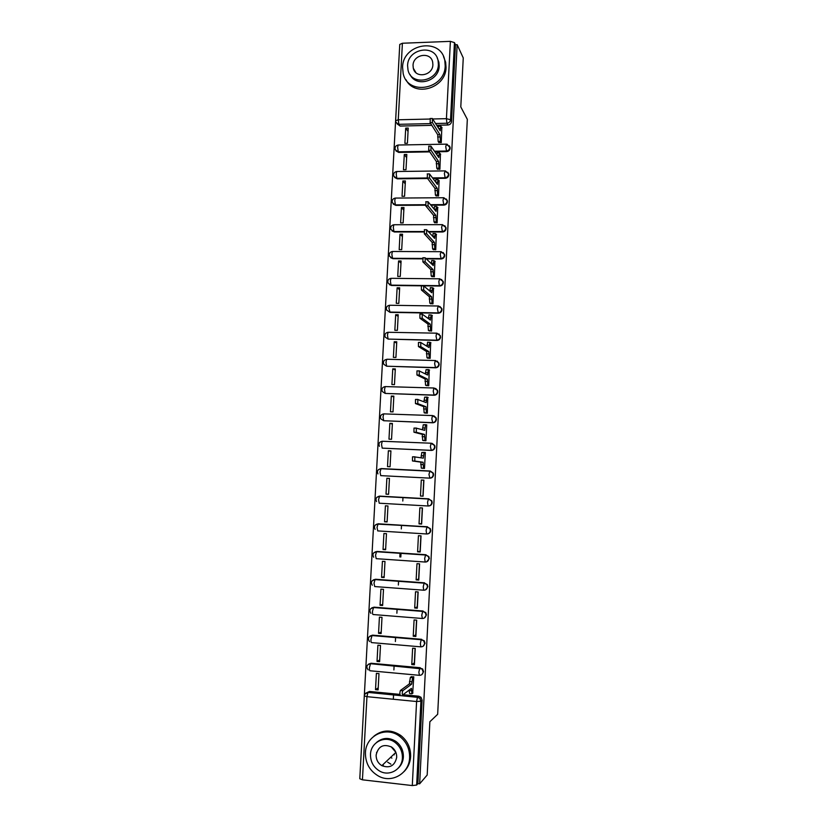 <?xml version="1.0" encoding="UTF-8"?>
<svg xmlns="http://www.w3.org/2000/svg" width="827" height="827" viewBox="0 0 827 827"><rect width="100%" height="100%" fill="white"/><g stroke="black" fill="none" stroke-linecap="round" stroke-linejoin="round"><path stroke-width="1.24" d="M434.971 151.806L446.601 151.61C448.679 151.372 449.878 150.214 450.188 148.136L449.381 145.81M433.069 178.446L445.236 178.312C447.324 178.084 448.523 176.926 448.834 174.848L447.903 172.378M431.063 205.168L443.861 205.106C445.96 204.889 447.159 203.731 447.469 201.643L446.394 199.028M428.903 231.984L442.497 231.984C444.585 231.777 445.794 230.63 446.104 228.531L444.833 225.75M426.546 258.882L441.111 258.965C443.21 258.768 444.419 257.621 444.73 255.512L443.231 252.545M423.91 285.853L439.737 286.028C441.835 285.842 443.034 284.695 443.355 282.596L441.566 279.443M387.088 310.321L390.044 312.379L438.341 313.195C440.45 313.019 441.659 311.872 441.969 309.763L441.835 308.585L439.84 306.435M388.711 332.289L436.925 333.178L440.047 335.514L440.202 336.754C439.892 338.874 438.672 340.021 436.563 340.186L388.111 339.091L436.956 340.445C439.054 340.279 440.274 339.142 440.584 337.023L438.992 333.943M387.026 359.249L435.529 360.541L438.63 362.846L438.806 364.159C438.496 366.289 437.276 367.426 435.167 367.581L386.643 366.216L435.56 367.798C437.669 367.643 438.879 366.506 439.199 364.387L437.349 361.141M433.989 388.008L385.206 386.581L434.123 388.008L437.214 390.272L437.411 391.657C437.09 393.786 435.87 394.924 433.762 395.068L385.175 393.425L434.154 395.244C436.263 395.099 437.483 393.962 437.803 391.833L437.597 390.458L435.643 388.432M432.624 415.567L383.738 413.872L432.717 415.578L435.777 417.79L436.005 419.248C435.684 421.388 434.464 422.525 432.356 422.659L383.697 420.726L432.748 422.783C434.868 422.649 436.077 421.522 436.398 419.382L436.17 417.924L433.896 415.836M431.249 443.231L382.27 441.256L431.301 443.231L434.34 445.391L434.599 446.942C434.278 449.092 433.059 450.219 430.939 450.343L382.208 448.131L431.343 450.415C433.451 450.301 434.671 449.164 434.992 447.025L434.733 445.484L432.107 443.365M381.061 475.649L429.926 478.151C432.045 478.047 433.265 476.91 433.586 474.76L433.286 473.116L430.288 471.028M428.624 505.979C430.681 505.824 431.87 504.697 432.17 502.599L431.818 500.852L428.458 498.836L431.415 500.852L431.766 502.609C431.446 504.77 430.216 505.897 428.097 506L427.528 502.434L428.458 498.836L379.614 496.128L378.528 499.684L379.231 503.209L428.066 505.99M427.611 533.901C429.461 533.57 430.505 532.454 430.743 530.531L430.35 528.66L427.032 526.789L429.937 528.722L430.34 530.593C430.019 532.764 428.789 533.88 426.66 533.973L426.101 530.479L427.032 526.789L378.115 523.791L377.029 527.44L377.732 530.903L426.598 533.963M426.556 561.864L429.327 558.566L428.851 556.561L425.595 554.834L428.448 556.664L428.913 558.67C428.593 560.851 427.363 561.967 425.233 562.04L424.654 558.628L425.595 554.834L376.605 551.547L375.52 555.299L376.223 558.68L425.13 562.029M425.471 589.909L427.89 586.694L427.342 584.534L424.158 582.983L426.928 584.689L427.476 586.85C427.156 589.031 425.926 590.147 423.786 590.209L423.217 586.881L424.158 582.983L375.096 579.396L374 583.252L374.714 586.56L423.651 590.199M424.334 618.017L426.453 614.926L425.802 612.6L422.721 611.225L425.388 612.797L426.039 615.133C425.719 617.314 424.489 618.431 422.349 618.482L421.76 615.226L422.721 611.225L373.587 607.349L372.481 611.298C372.419 613.458 372.657 614.544 373.194 614.533L422.163 618.472M423.155 646.228L425.016 643.251L424.23 640.739L421.274 639.571L423.817 640.987L424.602 643.509C424.272 645.701 423.042 646.817 420.902 646.848L420.312 643.675L421.274 639.571L372.067 635.394L370.951 639.447C370.889 641.607 371.137 642.662 371.674 642.61L420.685 646.838M421.925 674.532L423.569 671.679L422.628 668.96L419.816 668.009L422.204 669.26L423.155 671.989C422.824 674.181 421.584 675.297 419.444 675.318L418.844 672.217L419.816 668.009L370.548 663.543L369.421 667.699C369.359 669.86 369.607 670.893 370.155 670.78L419.196 675.297M391.254 757.728L391.905 758.111M399.627 46.891L359.89 776.977M395.616 120.68L399.761 44.431L402.408 43.242L450.384 41.36L454.457 42.611L455.45 44.741L451.542 121.517C451.232 123.595 450.033 124.753 447.955 125.001L436.78 125.249M431.828 125.353L400.123 126.055L395.823 122.096L395.606 120.752L398.252 119.781L429.895 119.047M463.254 57.921L457.155 44.679L419.651 783.831L427.187 775.033L429.864 721.744L437.669 714.29L467.327 119.346L460.794 106.921L463.254 57.921M455.45 44.741L457.155 44.679M366.588 692.757L369.524 691.455L399.917 694.391M403.049 694.69L418.782 696.21L417.573 697.192L419.775 698.246L420.922 701.213L416.653 785.05L412.291 785.567L362.433 779.82L359.786 778.734L364.304 695.889L366.95 696.665L362.433 779.82M416.653 785.05L417.883 783.634L419.651 783.831M412.663 693.233L413.779 676.827L411.143 676.827M375.52 689.666L378.104 689.914L378.983 673.612L376.388 673.364L375.52 689.666L378.218 687.868M377.029 661.445L379.624 661.672L380.492 645.422L377.908 645.205L377.029 661.445L379.717 659.905M411.774 664.567L414.399 664.805L415.237 648.44L412.621 648.213L411.774 664.567L414.337 662.872L415.082 648.43M378.549 633.317L381.133 633.534L382.002 617.345L379.417 617.138L378.549 633.317L381.206 632.045M413.231 636.232L415.857 636.459L416.694 620.147L414.079 619.94L413.231 636.232L415.785 634.826L416.539 620.136M380.048 605.292L382.632 605.488L383.501 589.362L380.916 589.165L380.048 605.292L382.694 604.279M414.689 608L417.315 608.207L418.152 591.956L415.526 591.76L414.689 608L417.221 606.884L417.986 591.946M381.557 577.36L384.131 577.546L384.989 561.471L382.415 561.295L381.557 577.36L384.183 576.615M416.146 579.861L418.762 580.058L419.589 563.859L416.984 563.683L416.146 579.861L418.658 579.024L419.434 563.849M383.046 549.531L385.62 549.697L386.478 533.673L383.914 533.518L383.046 549.531L385.661 549.035M417.594 551.826L420.199 552.002L421.036 535.865L418.421 535.7L417.594 551.826L420.085 551.278L420.881 535.855M384.545 521.796L387.108 521.951L387.966 505.979L385.403 505.835L384.545 521.796L387.129 521.558M419.031 523.884L421.636 524.049L422.463 507.964L419.858 507.809L419.031 523.884L421.512 523.615L422.308 507.954M386.023 494.153L388.597 494.298L389.445 478.378L386.881 478.254L386.023 494.153L388.597 494.174M420.467 496.045L422.928 496.055L423.744 480.198L421.294 480.022L420.467 496.045L423.073 496.19L423.9 480.156L421.294 480.022M386.881 478.254L389.445 478.419M388.359 450.756L387.512 466.604L390.065 466.738L390.923 450.88L388.359 450.756L390.902 451.18M421.904 468.196L424.499 468.423L425.326 452.452L424.499 452.421M422.721 452.493L423.9 452.555M402.956 442.063L403.576 442.187M389.837 423.362L388.979 439.158L391.543 439.271L392.391 423.465L389.837 423.362L392.36 424.034M423.331 440.533L425.926 440.76L426.742 424.851L426.225 424.83M391.305 396.061L390.458 411.805L393.011 411.898L393.848 396.154L391.305 396.061L393.807 396.981M424.758 412.952L427.342 413.19L427.755 397.322M392.763 368.852L391.915 384.545L394.469 384.627L395.316 368.935L392.763 368.852L395.254 370.02M426.174 385.475L428.758 385.723L429.223 369.907M394.221 341.747L393.383 357.378L395.926 357.44L396.764 341.799L394.221 341.747L396.691 343.153M427.59 358.091L430.164 358.339L430.66 342.585M395.678 314.725L394.841 330.304L397.384 330.355L398.221 314.767L395.678 314.725L398.128 316.379M428.996 330.8L431.57 331.058L432.087 315.356M397.125 287.796L396.288 303.313L398.831 303.354L399.658 287.817L397.125 287.796L399.565 289.688M430.402 303.612L432.966 303.871L433.493 288.22M398.562 260.95L397.735 276.425L400.268 276.445L401.095 260.97L398.562 260.95L400.981 263.089M431.797 276.507L434.361 276.766L434.899 261.177M399.999 234.206L399.172 249.63L401.705 249.64L402.532 234.206L399.999 234.206L402.408 236.584M433.193 249.496L435.746 249.764L436.294 234.227M401.436 207.556L400.609 222.918L403.142 222.918L403.969 207.536L401.436 207.556L403.824 210.161M434.578 222.577L437.132 222.856L437.69 207.37M402.863 180.989L402.036 196.299L404.568 196.278L405.385 180.958L402.863 180.989L405.23 183.832M435.963 195.761L438.517 196.03L439.075 180.606M404.289 154.515L403.462 169.773L405.995 169.742L406.812 154.473L404.289 154.515L406.646 157.595M437.349 169.018L439.892 169.308L440.45 153.936M405.706 128.123L404.889 143.34L407.411 143.288L408.228 128.071L405.706 128.123L408.042 131.441M438.723 142.378L441.256 142.668L441.825 127.348M400.816 557.016L401.023 553.18M429.782 151.889L398.697 152.406L395.223 149.625C394.655 147.113 395.637 145.583 398.159 145.025L397.632 147.382L398.263 151.827L429.378 151.31M427.59 178.508L397.27 178.839L393.797 176.12C393.207 173.598 394.179 172.068 396.733 171.499L396.195 173.928L396.826 178.312L427.197 177.97M425.543 205.199L395.833 205.365L392.36 202.708C391.75 200.175 392.732 198.635 395.306 198.077L394.748 200.568L395.389 204.879L425.481 204.714M423.972 231.984L394.396 231.984L390.933 229.389C390.282 226.846 391.264 225.295 393.879 224.737L393.301 227.301L393.941 231.539L423.972 231.539M422.556 258.861L392.949 258.686L389.496 256.174C388.814 253.61 389.796 252.049 392.443 251.48L391.843 254.116L392.494 258.293L422.607 258.458M421.605 285.832L423.755 285.853L421.377 285.894L421.388 289.988L429.368 296.748L429.802 303.116L430.671 303.829M421.439 285.822L391.502 285.491L388.059 283.041C387.336 280.467 388.318 278.895 391.006 278.327L390.385 281.025L391.037 285.129L439.354 285.677L438.827 281.531L439.706 278.709L442.848 281.108L442.983 282.224C442.662 284.343 441.453 285.491 439.354 285.677L439.737 286.028M379.738 496.128L428.862 498.836M376.916 524.091L427.445 526.737M375.189 551.919L377.102 551.454L426.008 554.731M373.473 579.841L375.592 579.262L424.571 582.828M371.778 607.866L374.083 607.163L423.135 611.029M370.103 635.994L372.574 635.157L421.687 639.323M368.439 664.205L371.054 663.254L420.24 667.72M393.332 699.249L393.559 694.866M393.89 669.932L394.107 665.683M395.378 641.535L395.595 637.39M396.877 613.241L397.084 609.199M398.356 585.04L398.562 581.112M399.844 556.943L400.041 553.118M401.312 528.949L401.508 525.228M402.78 501.048L402.976 497.43M395.988 150.927L398.697 152.406M394.634 177.474L397.27 178.839M393.29 204.114L395.833 205.365M391.967 230.857L394.396 231.984M390.654 257.704L392.949 258.686M389.352 284.643L391.502 285.491M384.545 413.862L384.007 413.882M382.208 448.131L381.526 444.45L382.239 441.256M379.51 496.148L378.673 496.365M397.043 123.781L400.123 126.055M417.883 783.634L422.121 700.211L420.984 697.264L418.782 696.21M413.717 676.827L412.632 677.644L411.65 684.136L409.355 683.919L410.347 677.437L411.443 676.61M416.663 667.73L416.136 667.834M411.639 693.77L409.644 693.584L409.034 690.173M400.247 694.783C399.689 694.008 399.741 692.581 400.392 690.504L409.355 683.919M411.65 684.136L402.759 690.731C402.108 692.809 402.067 694.235 402.615 695.021L411.433 688.364L411.929 693.801L412.952 693.005M381.847 765.668C389.858 768.562 394.81 765.771 396.702 757.294C396.764 753.015 395.099 749.624 391.698 747.112C383.449 743.545 378.259 746.192 376.13 755.03C376.089 759.672 377.991 763.218 381.847 765.668L395.885 752.363L391.14 746.76M409.613 757.635C409.768 748.89 406.47 741.809 399.71 736.412C386.312 725.641 365.72 735.596 365.431 752.797C365.369 763.218 369.762 770.991 378.632 776.15C391.977 783.603 409.303 773.338 409.613 757.635M404.031 771.622C408.042 767.57 410.244 762.566 410.637 756.591C410.792 747.877 407.504 740.837 400.764 735.461C391.388 729.331 382.467 729.548 374 736.102M376.595 742.408C382.612 737.488 389.052 737.167 395.926 741.437C401.002 745.313 403.483 750.492 403.38 756.953C403.08 761.429 401.384 765.14 398.304 768.097M402.408 757.914C402.511 751.433 400.02 746.233 394.934 742.336C385.237 734.903 370.703 742.139 370.486 754.41C370.434 761.77 373.494 767.332 379.676 771.095C389.352 776.811 402.191 769.41 402.408 757.914M376.626 752.281L376.585 752.87M382.663 764.892L383.315 765.285M393.693 754.441L394.314 754.824M387.667 762.174L390.902 764.189M445.195 65.84L444.812 60.609C441.039 37.05 402.697 43.376 402.573 67.297L403.183 73.582C407.763 96.087 445.04 89.461 445.195 65.84M405.995 79.723C414.689 97.638 445.949 88.272 446.042 67.494L445.65 62.273L443.52 56.598M437.183 57.859L438.879 62.17L439.189 66.046C439.116 81.242 416.115 87.879 410.078 74.575M438.382 64.527L438.083 60.64C435.271 43.728 407.69 48.338 407.587 65.591L408.011 70.016C411.236 86.38 438.269 81.615 438.382 64.527M413.035 65.395L413.293 68.196C415.319 78.803 432.81 75.743 432.883 64.713L432.676 62.149C430.815 51.315 413.097 54.303 413.035 65.395M425.316 452.565L424.086 452.555L423.3 458.148L414.844 456.938L414.792 461.073L423.093 462.252L423.538 468.237L421.284 468.123L420.819 462.138L412.456 460.959L412.508 456.824L415.02 456.824M421.046 457.786L421.832 452.452L424.313 452.39M423.393 468.371L421.284 468.123M424.509 468.351L423.538 468.237M423.093 462.252L420.819 462.138M426.732 424.975L425.502 424.851L424.737 430.34L416.332 428.179L416.291 432.304L424.52 434.433L424.975 440.481L422.711 440.388L422.256 434.34L413.955 432.211L413.996 428.086L416.467 428.076M422.494 429.72L423.248 424.768L425.698 424.685M423.972 440.677L422.711 440.388M425.926 440.708L424.975 440.481M424.52 434.433L422.256 434.34M428.148 397.487L426.908 397.239L426.163 402.625L417.821 399.524L417.78 403.648L425.957 406.708L426.391 412.828L424.137 412.745L423.693 406.626L415.454 403.566L415.485 399.441L417.935 399.42M423.941 401.757L424.654 397.167L427.083 397.084M425.212 413.118L424.137 412.745M427.342 413.159L426.391 412.828M425.957 406.708L423.693 406.626M429.564 370.082L428.314 369.721L427.59 375.013L419.289 370.972L419.268 375.086L427.373 379.086L427.817 385.268L425.564 385.196L425.119 379.014L416.942 375.013L416.963 370.899L419.392 370.878M425.388 373.897L426.06 369.659L428.469 369.576M426.546 385.651L425.564 385.196M428.758 385.702L427.817 385.268M427.373 379.086L425.119 379.014M430.96 342.781L429.709 342.295L429.006 347.505L420.767 342.523L420.757 346.627L428.799 351.547L429.234 357.802L426.98 357.74L426.546 351.496L418.431 346.565L418.441 342.461L420.85 342.44M426.815 346.12L427.786 342.12M427.91 358.287L426.98 357.74M430.154 358.339L429.234 357.802M428.799 351.547L426.546 351.496M432.366 315.573L431.105 314.963L430.412 320.08L422.235 314.167L422.235 318.271L430.205 324.122L430.64 330.428L428.396 330.387L427.962 324.07L419.909 318.23L419.909 314.126L422.308 314.095M428.252 318.457L429.203 314.818M429.296 331.007L428.396 330.387M431.529 331.058L430.64 330.428M430.205 324.122L427.962 324.07M433.762 288.458L432.49 287.724L431.828 292.758L423.693 285.915L423.703 290.019L431.622 296.779L432.045 303.147L429.802 303.116M429.678 290.877L430.609 287.61M432.903 303.871L432.045 303.147M431.622 296.779L429.368 296.748M435.147 261.435L433.875 260.577L433.234 265.519L425.15 257.766L425.171 261.859L433.028 269.53L433.441 275.97L431.208 275.949L430.784 269.519L422.855 261.849L423.073 257.704M431.094 263.399L432.004 260.495M432.056 276.745L431.208 275.949M434.289 276.766L433.441 275.97M433.028 269.53L430.784 269.519M436.532 234.496L435.26 233.514L434.63 238.383L426.608 229.71L426.629 233.803L434.423 242.383L434.837 248.886L432.604 248.875L432.18 242.373L424.313 233.803L424.53 229.679M433.441 249.754L432.604 248.875M432.511 236.015L433.4 233.462M435.664 249.764L434.837 248.886M434.423 242.383L432.18 242.373M437.917 207.66L436.635 206.554L436.025 211.34L428.055 201.757L428.086 205.851L435.819 215.32L436.232 221.884L433.999 221.884L433.575 215.33L425.771 205.861L425.988 201.757M434.816 222.856L433.999 221.884M433.927 208.735L434.795 206.533M437.038 222.856L436.232 221.884M435.819 215.32L433.575 215.33M439.292 180.917L438.01 179.676L437.411 184.39L429.502 173.908L429.533 178.001L437.204 188.36L437.617 194.986L435.384 194.996L434.971 188.38L427.228 178.022L427.445 173.928M436.191 196.051L435.384 194.996M435.343 181.558L436.17 179.697M438.413 196.03L437.617 194.986M437.204 188.36L434.971 188.38M440.657 154.256L439.385 152.892L438.796 157.533L430.939 146.141L430.981 150.245L438.589 161.482L438.992 168.17L436.77 168.201L436.367 161.513L428.675 150.287L428.882 146.183M437.566 169.339L436.77 168.201M436.749 154.473L437.535 152.923M439.778 169.308L438.992 168.17M438.589 161.482L436.367 161.513M442.031 127.689L440.75 126.19L440.171 130.759L432.376 118.488L432.418 122.582L439.974 134.708L440.367 141.448L438.155 141.489L437.741 134.749L430.123 122.634L430.309 118.53M438.93 142.709L438.155 141.489M438.165 127.503L438.889 126.231M441.142 142.668L440.367 141.448M439.974 134.708L437.741 134.749M447.107 144.218L449.826 147.547C449.516 149.635 448.317 150.793 446.229 151.031L434.578 151.227M446.601 151.61L445.732 146.544L446.549 144.156M445.339 170.91L448.389 173.36L448.472 174.301C448.151 176.389 446.952 177.547 444.864 177.774L432.676 177.908M445.236 178.312L444.357 173.35L445.205 170.9M443.861 197.746L447.014 200.165L447.107 201.147C446.787 203.235 445.588 204.393 443.489 204.61L430.66 204.682M443.861 205.106L442.983 200.258L443.841 197.725M442.507 224.675L445.629 227.053L445.732 228.076C445.422 230.175 444.213 231.333 442.114 231.539L428.51 231.539M442.497 231.984L441.608 227.26L442.466 224.624M441.153 251.697L444.244 254.034L444.357 255.109C444.037 257.207 442.838 258.365 440.739 258.562L426.143 258.479M441.111 258.965L440.222 254.344L441.091 251.625M438.455 306.011L441.453 308.264L441.597 309.443C441.277 311.562 440.067 312.709 437.959 312.885L389.579 312.068L386.623 310.011C385.858 307.417 386.84 305.825 389.558 305.256L388.917 308.026L390.044 312.379M438.341 313.195L437.431 308.812L438.32 305.897M436.956 340.445L436.036 336.186L436.604 333.291L440.429 335.783M435.56 367.798L434.63 363.653L435.219 360.675L439.013 363.074M434.154 395.244L433.224 391.212L433.824 388.163L437.597 390.458M432.748 422.783L431.808 418.875L432.428 415.733L436.17 417.924M431.343 450.415L430.381 446.632L431.032 443.396L434.733 445.484M378.497 469.612L381.102 468.568L429.885 470.987L432.883 473.085L433.183 474.729C432.862 476.879 431.642 478.006 429.513 478.12L381.206 475.659M429.926 478.151L428.965 474.481L429.885 470.987M447.955 125.001L446.921 123.244L435.695 123.492M430.733 123.605L398.883 124.319L398.252 119.781L402.408 43.242M432.914 118.974L446.425 118.664L450.384 41.36M369.524 691.455L368.087 692.406L417.459 697.326L368.087 692.406L364.893 694.091M412.291 785.567L416.591 701.523L366.95 696.665L367.943 692.53C365.823 692.685 364.604 693.791 364.304 695.848M395.44 198.077L443.468 197.736L447.376 200.661M394.355 224.737L442.104 224.665L446.001 227.508M392.939 251.491L440.739 251.687L444.616 254.447M391.522 278.327L439.364 278.802L443.231 281.469M390.117 305.256L437.99 306L441.835 308.585M380.1 496.128L376.895 497.275M378.601 523.739L375.303 525.031M377.102 551.454L373.721 552.881M375.592 579.262L372.14 580.812M374.083 607.163L370.558 608.837M372.574 635.157L368.987 636.955M383.697 420.726L380.844 418.865C379.862 416.157 380.823 414.492 383.738 413.872L383.015 416.973L383.697 420.726M385.175 393.425L382.291 391.502C381.371 388.824 382.332 387.181 385.206 386.581L384.503 389.6L385.175 393.425M386.643 366.216L383.738 364.242C382.87 361.595 383.842 359.972 386.654 359.383L385.982 362.319L386.643 366.216M388.111 339.091L385.175 337.075C384.369 334.459 385.341 332.857 388.111 332.268L387.45 335.131L388.111 339.091M381.102 468.568L380.027 472.021L380.72 475.628M397.177 171.499L444.833 170.9L448.751 173.908M398.593 145.014L446.187 144.156L450.115 147.237M422.121 700.211L420.922 701.213L416.591 701.523L417.459 697.326L419.775 698.246L420.984 697.264M451.542 121.517L450.529 119.739C450.219 121.817 449.009 122.985 446.921 123.244L446.425 118.664L450.529 119.739L454.457 42.611M411.774 681.748L409.479 681.531M412.766 677.509L410.481 677.292M411.308 690.752L409.014 690.535M402.842 690.638L400.475 690.421M423.424 455.822L421.16 455.718M422.969 464.578L420.705 464.464M414.792 461.073L412.456 460.959M424.851 428.024L422.587 427.931M424.406 436.749L422.142 436.646M416.291 432.304L413.955 432.211M426.277 400.33L424.024 400.247M425.833 409.014L423.569 408.931M417.78 403.648L415.454 403.566M427.704 372.719L425.45 372.657M427.259 381.381L425.006 381.309M419.268 375.086L416.942 375.013M429.12 345.21L426.866 345.159M428.675 353.842L426.422 353.791M420.757 346.627L418.431 346.565M430.536 317.795L428.283 317.764M430.092 326.396L427.838 326.355M422.235 318.271L419.909 318.23M431.942 290.484L429.699 290.453M431.498 299.054L429.254 299.023M423.703 290.019L421.388 289.988M433.348 263.255L431.105 263.244M432.903 271.804L430.66 271.783M425.171 261.859L422.855 261.849M434.744 236.129L432.604 236.129M434.309 244.637L432.066 244.637M426.629 233.803L424.313 233.803M436.139 209.097L434.216 209.097M435.705 217.573L433.462 217.584M428.086 205.851L425.771 205.861M437.524 182.147L435.788 182.167M437.09 190.603L434.857 190.624M429.533 178.001L427.228 178.022M438.91 155.3L437.318 155.321M438.475 163.725L436.242 163.756M430.981 150.245L428.675 150.287M440.295 128.536L438.827 128.567M439.861 136.931L437.628 136.972M432.418 122.582L430.123 122.634M422.628 668.96L370.382 663.688C366.661 664.722 365.916 666.789 368.149 669.891M424.23 640.739L421.119 639.726L371.892 635.549C368.284 636.49 367.498 638.496 369.504 641.566M425.802 612.6L422.545 611.391L373.38 607.514C369.896 608.383 369.069 610.326 370.878 613.355M427.342 584.534L423.972 583.149L374.879 579.562C371.499 580.378 370.63 582.27 372.274 585.247M428.851 556.561L425.398 555.01L376.368 551.712C373.08 552.477 372.191 554.328 373.68 557.253M430.35 528.66L426.815 526.964L377.846 523.967C374.652 524.68 373.742 526.479 375.107 529.363M431.818 500.852L428.221 499.012L379.335 496.303C376.213 496.986 375.282 498.753 376.533 501.575M433.286 473.116L429.627 471.163L380.802 468.733C377.763 469.395 376.812 471.121 377.97 473.902M382.27 441.256C379.293 441.897 378.342 443.582 379.407 446.332M412.632 677.644L410.347 677.437M402.759 690.731L400.392 690.504M399.71 736.412L400.764 735.461M395.926 741.437L394.934 742.336M444.812 60.609L445.65 62.273M438.879 62.17L438.083 60.64M415.909 72.642L413.293 68.196M424.086 452.555L421.832 452.452M414.844 456.938L412.508 456.824M425.502 424.851L423.248 424.768M416.332 428.179L413.996 428.086M426.908 397.239L424.654 397.167M417.821 399.524L415.485 399.441M428.314 369.721L426.06 369.659M419.289 370.972L416.963 370.899M429.709 342.295L427.466 342.244M420.767 342.523L418.441 342.461M431.105 314.963L428.862 314.922M422.235 314.167L419.909 314.126M432.49 287.724L430.257 287.703M423.693 285.915L421.377 285.894M433.875 260.577L431.642 260.557M425.15 257.766L422.835 257.755M435.26 233.514L433.028 233.514M426.608 229.71L424.292 229.71M436.635 206.554L434.402 206.564M428.055 201.757L425.75 201.778M438.01 179.676L435.777 179.697M429.502 173.908L427.197 173.928M439.385 152.892L437.152 152.923M430.939 146.141L428.634 146.183M440.75 126.19L438.517 126.242M432.376 118.488L430.071 118.54"/></g></svg>
